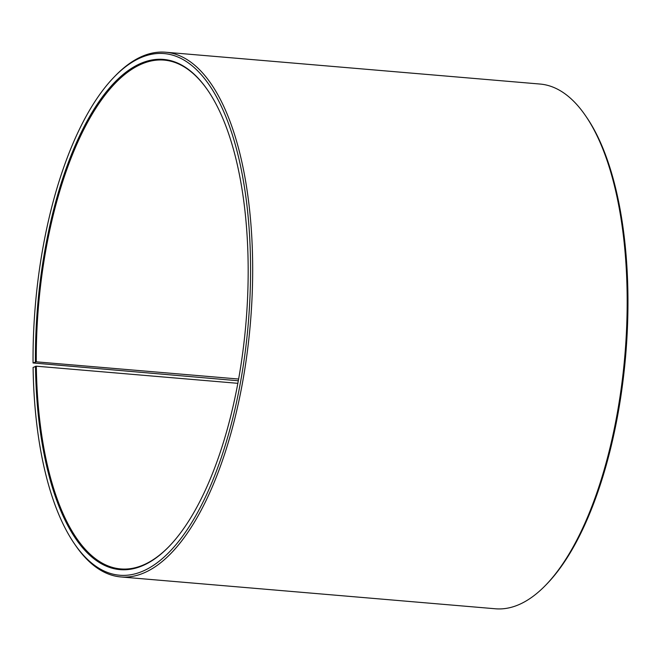 <?xml version="1.0" encoding="UTF-8"?>
<svg xmlns="http://www.w3.org/2000/svg" width="661" height="661" viewBox="0 0 661 661"><rect width="100%" height="100%" fill="white"/><g stroke="black" fill="none" stroke-linecap="round" stroke-linejoin="round"><path stroke-width="0.99" d="M169.257 546.275A255.336 104.264 94.9 0 1 120.765 568.931A255.336 104.264 94.9 0 1 36.33 366.194L33.1 367.433A261.723 106.867 94.9 0 0 74.346 543.648L75.387 545.168A263.318 107.52 94.9 0 0 120.955 576.954L495.453 608.781A263.318 107.52 94.9 0 0 545.73 585.142A263.318 107.52 94.9 0 0 627.165 297.615A263.318 107.52 94.9 0 0 585.613 115.832A263.318 107.52 94.9 0 0 540.045 84.046L165.547 52.219A263.318 107.52 94.9 0 1 252.667 265.788A263.318 107.52 94.9 0 1 120.955 576.954M237.877 383.322L36.33 366.194M585.613 115.832L586.654 117.352A261.723 106.867 94.9 0 1 627.95 298.037A261.723 106.867 94.9 0 1 547.011 583.82L545.73 585.142M238.662 379.034L36.281 361.831L33.05 362.963L238.348 380.769M33.05 362.963A261.723 106.867 94.9 0 1 113.989 77.18L115.27 75.858A263.318 107.52 94.9 0 1 165.547 52.219M113.989 77.18A261.723 106.867 94.9 0 1 250.552 265.962A261.723 106.867 94.9 0 1 190.004 525.363A261.723 106.867 94.9 0 1 74.346 543.648M35.438 361.906A255.972 104.521 94.9 0 1 94.655 108.197A255.972 104.521 94.9 0 1 207.777 90.309A255.972 104.521 94.9 0 1 248.164 267.027A255.972 104.521 94.9 0 1 169.001 546.54A255.972 104.521 94.9 0 1 35.487 366.268M36.281 361.831A255.336 104.264 94.9 0 1 164.002 60.093A255.336 104.264 94.9 0 1 207.984 90.615"/></g></svg>
